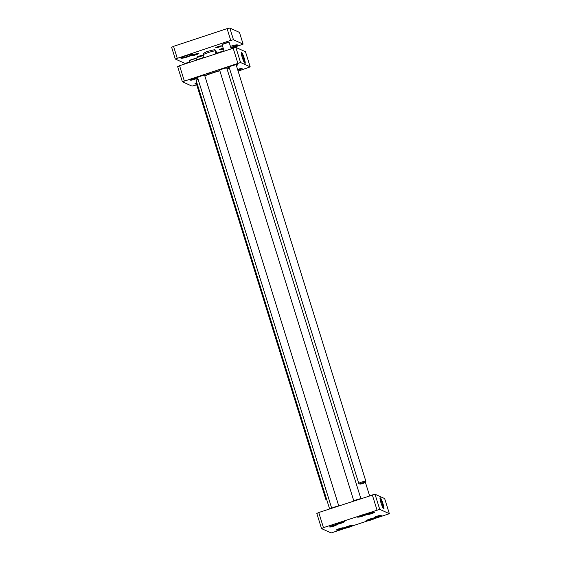 <?xml version="1.0" encoding="UTF-8"?>
<svg xmlns="http://www.w3.org/2000/svg" width="561" height="561" viewBox="0 0 561 561"><rect width="100%" height="100%" fill="white"/><g stroke="black" fill="none" stroke-linecap="round" stroke-linejoin="round"><path stroke-width="0.84" d="M219.779 70.581A20.792 2.588 162.7 0 0 209.428 73.877A20.792 2.588 162.7 0 0 204.744 75.644M197.97 78.877A20.792 2.588 162.7 0 0 196.49 80.146L196.329 80.447A21.038 2.616 -17.3 0 1 198.026 79.038M229.449 68.26A20.792 2.588 162.7 0 0 226.988 68.758M204.807 75.847A21.038 2.616 -17.3 0 1 209.421 74.101A21.038 2.616 -17.3 0 1 219.842 70.784M227.051 68.954A21.038 2.616 -17.3 0 1 229.512 68.456M329.609 508.918L196.266 80.812A21.038 2.616 -17.3 0 1 196.329 80.447M215.69 53.737L214.8 49.627L215.88 50.7L216.777 53.379M214.8 49.627L207.184 51.465L203.047 53.519L204.057 57.587M250.192 66.871L245.487 51.745L235.851 47.397L179.569 65.679L177.655 66.64L182.367 81.766L240.564 62.523L250.192 66.871L238.137 71.184M196.736 84.879L192.002 86.114L182.367 81.766M196.869 82.748A5.196 0.645 162.7 0 0 194.898 83.834A5.196 0.645 162.7 0 0 194.962 83.989A5.196 0.645 162.7 0 0 196.434 83.912M197.409 77.895A3.661 0.456 162.7 0 0 193.804 78.61A3.661 0.456 162.7 0 0 190.481 80.062A3.661 0.456 162.7 0 0 194.099 79.473A3.661 0.456 162.7 0 0 197.416 77.902A3.661 0.456 162.7 0 0 197.409 77.895M237.864 70.293A3.661 0.456 162.7 0 0 242.05 68.463A3.661 0.456 162.7 0 0 237.598 69.452M236.398 65.588A5.196 0.645 162.7 0 0 237.619 64.648A5.196 0.645 162.7 0 0 232.527 65.644A5.196 0.645 162.7 0 0 227.766 67.72A5.196 0.645 162.7 0 0 227.829 67.881A5.196 0.645 162.7 0 0 229.309 67.797M229.218 67.523A4.951 0.617 -17.3 0 1 227.99 67.565A4.951 0.617 -17.3 0 1 227.941 67.537M237.373 64.599A4.951 0.617 -17.3 0 1 236.307 65.314M196.35 83.631A4.951 0.617 -17.3 0 1 195.116 83.68A4.951 0.617 -17.3 0 1 195.074 83.652M241.23 53.064A5.301 0.729 -108.3 0 1 243.334 57.741A5.301 0.729 -108.3 0 1 244.435 62.748M242.219 57.327A5.919 0.813 71.7 0 0 244.954 63.379A5.919 0.813 71.7 0 0 244 57.524A5.919 0.813 71.7 0 0 241.272 52.25A5.919 0.813 71.7 0 0 242.219 57.327M240.564 62.523L235.851 47.397M196.006 78.021A3.043 0.379 -17.3 0 1 191.708 79.36M240.641 68.589A3.043 0.379 -17.3 0 1 237.654 69.627M184.274 80.805L179.569 65.679M233.103 47.98L237.815 63.098M204.632 75.377L204.323 75.223A3.464 0.435 162.7 0 0 201.315 75.763A3.464 0.435 162.7 0 0 197.914 77.116A3.464 0.435 162.7 0 0 197.76 77.264L197.598 77.572A3.71 0.463 -17.3 0 1 197.767 77.404A3.71 0.463 -17.3 0 1 201.406 75.959A3.71 0.463 -17.3 0 1 204.632 75.377A3.71 0.463 -17.3 0 1 204.674 75.426L338.753 505.896M337.925 506.169A3.71 0.463 162.7 0 0 332.007 508.126M331.698 508.231L197.584 77.635A3.71 0.463 -17.3 0 1 197.598 77.572M226.742 68.063L226.434 67.909A3.464 0.435 162.7 0 0 221.567 69.08A3.464 0.435 162.7 0 0 219.87 69.95L219.709 70.258A3.71 0.463 -17.3 0 1 221.525 69.319A3.71 0.463 -17.3 0 1 226.742 68.063A3.71 0.463 -17.3 0 1 226.791 68.112L360.863 498.582M360.036 498.855A3.71 0.463 162.7 0 0 355.695 500.089A3.71 0.463 162.7 0 0 354.124 500.812M353.816 500.917L219.702 70.321A3.71 0.463 -17.3 0 1 219.709 70.258M350.295 525.601L346.712 526.716M341.817 521.772L338.234 522.887M363.928 514.458L360.344 515.573M372.413 518.287L368.829 519.402M323.452 527.642L379.734 509.353L389.369 513.708L331.172 532.95L321.544 528.602L323.452 527.642L318.739 512.516L316.832 513.476L321.544 528.602M336.579 524.731A3.661 0.456 162.7 0 0 332.982 525.44A3.661 0.456 162.7 0 0 329.651 526.898A3.661 0.456 162.7 0 0 333.276 526.302A3.661 0.456 162.7 0 0 336.593 524.738A3.661 0.456 162.7 0 0 336.579 524.731M381.214 515.293A3.661 0.456 162.7 0 0 377.609 516.008A3.661 0.456 162.7 0 0 374.285 517.459A3.661 0.456 162.7 0 0 377.904 516.87A3.661 0.456 162.7 0 0 381.221 515.3A3.661 0.456 162.7 0 0 381.214 515.293M375.463 517.852A5.014 0.624 162.7 0 0 370.533 518.827A5.014 0.624 162.7 0 0 365.982 520.811A5.014 0.624 162.7 0 0 370.94 520.005A5.014 0.624 162.7 0 0 375.477 517.859A5.014 0.624 162.7 0 0 375.463 517.852M344.868 521.337A5.014 0.624 162.7 0 0 339.938 522.305A5.014 0.624 162.7 0 0 335.387 524.297A5.014 0.624 162.7 0 0 340.345 523.49A5.014 0.624 162.7 0 0 344.882 521.337A5.014 0.624 162.7 0 0 344.868 521.337M366.985 514.023A5.014 0.624 162.7 0 0 362.055 514.998A5.014 0.624 162.7 0 0 357.497 516.983A5.014 0.624 162.7 0 0 362.455 516.176A5.014 0.624 162.7 0 0 366.992 514.03A5.014 0.624 162.7 0 0 366.985 514.023M353.353 525.166A5.014 0.624 162.7 0 0 348.423 526.141A5.014 0.624 162.7 0 0 343.865 528.125A5.014 0.624 162.7 0 0 348.823 527.319A5.014 0.624 162.7 0 0 353.367 525.173A5.014 0.624 162.7 0 0 353.353 525.166M343.388 527.803A3.661 0.456 162.7 0 0 339.784 528.518A3.661 0.456 162.7 0 0 336.46 529.97A3.661 0.456 162.7 0 0 340.078 529.381A3.661 0.456 162.7 0 0 343.395 527.81A3.661 0.456 162.7 0 0 343.388 527.803M374.404 512.221A3.661 0.456 162.7 0 0 370.807 512.936A3.661 0.456 162.7 0 0 367.476 514.388A3.661 0.456 162.7 0 0 371.102 513.799A3.661 0.456 162.7 0 0 374.418 512.228A3.661 0.456 162.7 0 0 374.404 512.221M380 498.61A5.301 0.729 -108.3 0 1 382.307 503.918A5.301 0.729 -108.3 0 1 383.205 508.294M382.995 503.778A5.919 0.813 71.7 0 0 380.049 497.789A5.919 0.813 71.7 0 0 381.221 503.582A5.919 0.813 71.7 0 0 383.731 508.925A5.919 0.813 71.7 0 0 382.995 503.778M389.369 513.708L384.657 498.582L375.021 494.227L379.734 509.353M375.021 494.227L318.739 512.516M379.818 515.419A3.043 0.379 -17.3 0 1 375.512 516.758M341.986 527.929A3.043 0.379 -17.3 0 1 337.687 529.268M335.183 524.858A3.043 0.379 -17.3 0 1 330.885 526.197M373.009 512.347A3.043 0.379 -17.3 0 1 368.71 513.687M352.911 525.124A4.642 0.575 -17.3 0 1 348.704 526.926A4.642 0.575 -17.3 0 1 344.209 527.831M375.029 517.81A4.642 0.575 -17.3 0 1 370.814 519.612A4.642 0.575 -17.3 0 1 366.326 520.517M366.543 513.974A4.642 0.575 -17.3 0 1 362.336 515.783A4.642 0.575 -17.3 0 1 357.841 516.688M344.433 521.288A4.642 0.575 -17.3 0 1 340.218 523.09A4.642 0.575 -17.3 0 1 335.73 524.002M372.28 494.809L376.985 509.935M189.653 62.131L184.92 63.372L175.284 59.017L230.732 40.357L233.474 39.775L243.109 44.123L231.055 48.442M224 50.771L216.714 53.183M203.994 57.39L196.708 59.803M233.474 39.775L229.828 28.05L239.456 32.398L243.109 44.123M229.828 28.05L227.079 28.632L230.732 40.357M227.079 28.632L173.538 46.339L177.192 58.064M173.538 46.339L171.631 47.292L175.284 59.017M192.367 54.291A5.876 0.729 -17.3 0 1 187.767 56.388A5.876 0.729 -17.3 0 1 181.224 57.762M185.824 55.812A6.248 0.778 162.7 0 0 180.93 58.042A6.248 0.778 162.7 0 0 187.115 57.033A6.248 0.778 162.7 0 0 192.774 54.354A6.248 0.778 162.7 0 0 185.824 55.812M198.306 53.358A3.093 0.386 -17.3 0 1 196.013 54.333A3.093 0.386 -17.3 0 1 192.76 55.083M195.018 54.186A3.464 0.435 162.7 0 0 192.304 55.42A3.464 0.435 162.7 0 0 195.733 54.859A3.464 0.435 162.7 0 0 198.867 53.372A3.464 0.435 162.7 0 0 195.018 54.186M223.313 48.548A3.093 0.386 -17.3 0 1 223.208 48.583A3.093 0.386 -17.3 0 1 219.947 49.34M223.18 48.134A3.464 0.435 162.7 0 0 222.205 48.435A3.464 0.435 162.7 0 0 219.491 49.67A3.464 0.435 162.7 0 0 223.432 48.947M237.001 44.852A5.876 0.729 -17.3 0 1 232.401 46.949A5.876 0.729 -17.3 0 1 230.753 47.461M230.873 47.86A6.248 0.778 162.7 0 0 237.401 44.915A6.248 0.778 162.7 0 0 230.459 46.374A6.248 0.778 162.7 0 0 230.417 46.388M201.553 55.455L197.774 56.633M199.232 56.086A3.05 0.379 162.7 0 0 196.841 57.173A3.05 0.379 162.7 0 0 199.863 56.682A3.05 0.379 162.7 0 0 202.626 55.371A3.05 0.379 162.7 0 0 199.232 56.086M220.452 45.96L216.672 47.138M218.131 46.591A3.05 0.379 162.7 0 0 215.74 47.678A3.05 0.379 162.7 0 0 218.762 47.187A3.05 0.379 162.7 0 0 221.525 45.883A3.05 0.379 162.7 0 0 218.131 46.591M231.118 48.632L229.253 42.643A3.71 0.463 162.7 0 0 229.204 42.601L228.895 42.44A3.464 0.435 162.7 0 0 226.16 42.909A3.464 0.435 162.7 0 0 222.703 44.2A3.464 0.435 162.7 0 0 222.331 44.487L222.17 44.789A3.71 0.463 162.7 0 0 222.163 44.852L224.063 50.967M229.204 42.601A3.71 0.463 162.7 0 0 226.272 43.099A3.71 0.463 162.7 0 0 222.57 44.487A3.71 0.463 162.7 0 0 222.17 44.789M365.288 482.397L365.856 481.338A3.71 0.463 162.7 0 0 365.87 481.275A3.71 0.463 162.7 0 0 363.107 481.661A3.71 0.463 162.7 0 0 359.187 483.112A3.71 0.463 162.7 0 0 358.774 483.484A3.71 0.463 162.7 0 0 358.823 483.526L359.896 484.08A2.847 0.358 162.7 0 0 362.679 483.533A2.847 0.358 162.7 0 0 365.288 482.397A2.847 0.358 162.7 0 0 363.346 482.607A2.847 0.358 162.7 0 0 360.176 483.757A2.847 0.358 162.7 0 0 359.896 484.08M196.764 59.992L196.378 58.758A3.71 0.463 162.7 0 0 196.336 58.716L196.027 58.554A3.464 0.435 162.7 0 0 192.886 59.136A3.464 0.435 162.7 0 0 189.548 60.504A3.464 0.435 162.7 0 0 189.464 60.602L189.302 60.904A3.71 0.463 162.7 0 0 189.288 60.967L189.716 62.327M196.336 58.716A3.71 0.463 162.7 0 0 192.97 59.34A3.71 0.463 162.7 0 0 189.387 60.805A3.71 0.463 162.7 0 0 189.302 60.904M326.551 499.101A3.71 0.463 162.7 0 0 326.004 499.43A3.71 0.463 162.7 0 0 325.906 499.592A3.71 0.463 162.7 0 0 325.955 499.641L326.867 500.11M214.8 50.862A7.426 0.926 162.7 0 0 203.159 54.705M351.915 525.243A3.836 0.477 -17.3 0 1 347.217 526.989A3.836 0.477 -17.3 0 1 345.099 527.368M343.43 521.414A3.836 0.477 -17.3 0 1 338.732 523.161A3.836 0.477 -17.3 0 1 336.621 523.539M365.548 514.1A3.836 0.477 -17.3 0 1 360.849 515.847A3.836 0.477 -17.3 0 1 358.731 516.225M374.026 517.929A3.836 0.477 -17.3 0 1 369.327 519.675A3.836 0.477 -17.3 0 1 367.217 520.054M369.566 495.707L365.372 482.243M208.075 72.937L208.475 74.22M222.177 68.274L222.338 68.8M336.565 523.56L343.493 521.407M358.682 516.246L365.604 514.093M345.05 527.389L351.971 525.236M367.16 520.075L374.089 517.922M229.035 66.934L358.774 483.484M236.125 64.725L365.87 481.275M196.168 83.049L325.906 499.592"/></g></svg>
